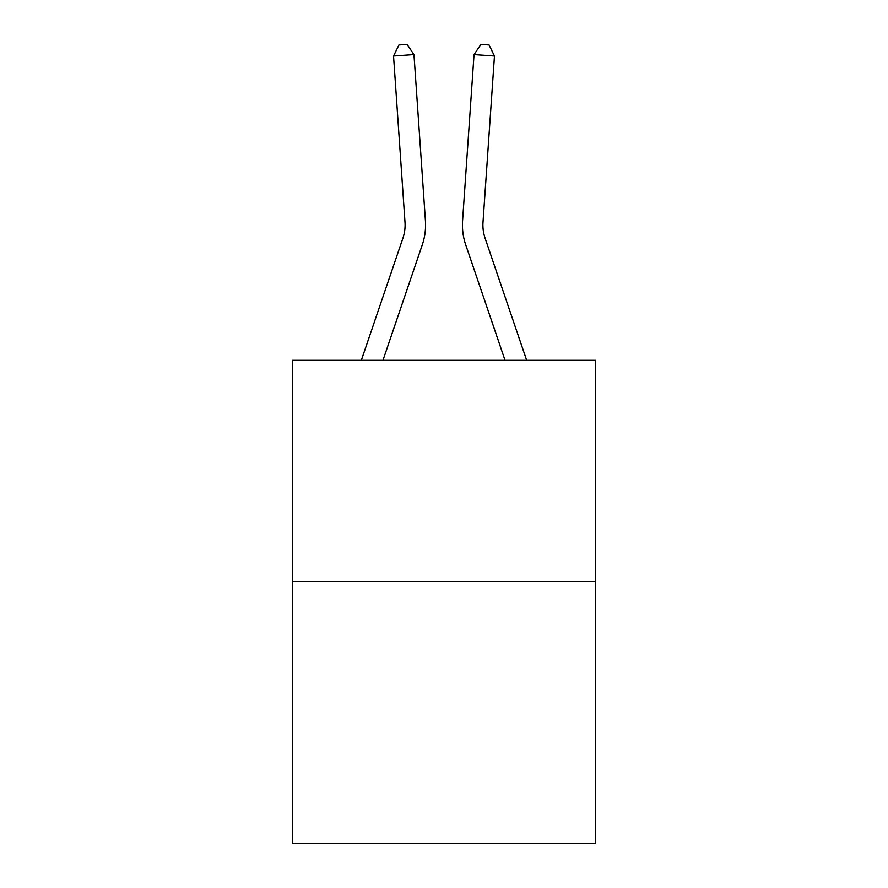 <?xml version="1.0" encoding="UTF-8"?>
<svg xmlns="http://www.w3.org/2000/svg" width="888" height="888" viewBox="0 0 888 888"><rect width="100%" height="100%" fill="white"/><g stroke="black" fill="none" stroke-linecap="round" stroke-linejoin="round"><path stroke-width="1.33" d="M595.537 581.485L595.537 360.317L292.463 360.317L292.463 843.6L595.537 843.6L595.537 581.485L292.463 581.485M361.327 360.317L402.908 238.206A40.959 40.959 0 0 0 404.995 222.189L393.539 56.011L413.963 54.601L425.43 220.779A61.439 61.439 0 0 1 422.288 244.799L382.961 360.317M526.673 360.317L485.092 238.206A40.959 40.959 0 0 1 483.005 222.189L494.461 56.011L474.037 54.601L462.57 220.779A61.439 61.439 0 0 0 465.712 244.799L505.039 360.317M485.092 238.206A40.959 40.959 0 0 1 483.005 222.189A40.959 40.959 0 0 0 485.092 238.206A40.959 40.959 0 0 1 483.005 222.189A40.959 40.959 0 0 0 485.092 238.206A40.959 40.959 0 0 1 483.005 222.189A40.959 40.959 0 0 0 485.092 238.206A40.959 40.959 0 0 1 483.005 222.189A40.959 40.959 0 0 0 485.092 238.206A40.959 40.959 0 0 1 483.005 222.189A40.959 40.959 0 0 0 485.092 238.206A40.959 40.959 0 0 1 483.005 222.189A40.959 40.959 0 0 0 485.092 238.206A40.959 40.959 0 0 1 483.005 222.189A40.959 40.959 0 0 0 485.092 238.206A40.959 40.959 0 0 1 483.005 222.189A40.959 40.959 0 0 0 485.092 238.206A40.959 40.959 0 0 1 483.005 222.189A40.959 40.959 0 0 0 485.092 238.206A40.959 40.959 0 0 1 483.005 222.189A40.959 40.959 0 0 0 485.092 238.206A40.959 40.959 0 0 1 483.005 222.189A40.959 40.959 0 0 0 485.092 238.206A40.959 40.959 0 0 1 483.005 222.189A40.959 40.959 0 0 0 485.092 238.206A40.959 40.959 0 0 1 483.005 222.189A40.959 40.959 0 0 0 485.092 238.206A40.959 40.959 0 0 1 483.005 222.189A40.959 40.959 0 0 0 485.092 238.206A40.959 40.959 0 0 1 483.005 222.189A40.959 40.959 0 0 0 485.092 238.206A40.959 40.959 0 0 1 483.005 222.189A40.959 40.959 0 0 0 485.092 238.206A40.959 40.959 0 0 1 483.005 222.189A40.959 40.959 0 0 0 485.092 238.206A40.959 40.959 0 0 1 483.005 222.189A40.959 40.959 0 0 0 485.092 238.206A40.959 40.959 0 0 1 483.005 222.189A40.959 40.959 0 0 0 485.092 238.206A40.959 40.959 0 0 1 483.005 222.189A40.959 40.959 0 0 0 485.092 238.206A40.959 40.959 0 0 1 483.005 222.189A40.959 40.959 0 0 0 485.092 238.206A40.959 40.959 0 0 1 483.005 222.189A40.959 40.959 0 0 0 485.092 238.206A40.959 40.959 0 0 1 483.005 222.189A40.959 40.959 0 0 0 485.092 238.206A40.959 40.959 0 0 1 483.005 222.189A40.959 40.959 0 0 0 485.092 238.206A40.959 40.959 0 0 1 483.005 222.189A40.959 40.959 0 0 0 485.092 238.206A40.959 40.959 0 0 1 483.005 222.189A40.959 40.959 0 0 0 485.092 238.206A40.959 40.959 0 0 1 483.005 222.189A40.959 40.959 0 0 0 485.092 238.206M474.037 54.601L462.57 220.779L474.037 54.601L462.57 220.779L474.037 54.601L462.57 220.779L474.037 54.601L462.57 220.779L474.037 54.601L462.57 220.779L474.037 54.601L462.57 220.779L474.037 54.601L462.57 220.779L474.037 54.601L462.57 220.779L474.037 54.601L462.57 220.779L474.037 54.601L462.57 220.779L474.037 54.601L462.57 220.779L474.037 54.601L462.57 220.779L474.037 54.601L462.57 220.779L474.037 54.601L462.57 220.779L474.037 54.601L462.57 220.779L474.037 54.601L462.57 220.779L474.037 54.601L462.57 220.779L474.037 54.601L462.57 220.779L474.037 54.601L462.57 220.779L474.037 54.601L462.57 220.779L474.037 54.601L462.57 220.779L474.037 54.601L462.57 220.779L474.037 54.601L462.57 220.779L474.037 54.601L462.57 220.779L474.037 54.601L462.57 220.779L474.037 54.601L462.57 220.779L474.037 54.601L462.57 220.779L474.037 54.601L480.896 44.4L489.066 44.966L494.461 56.011M402.908 238.206A40.959 40.959 0 0 0 404.995 222.189A40.959 40.959 0 0 1 402.908 238.206A40.959 40.959 0 0 0 404.995 222.189A40.959 40.959 0 0 1 402.908 238.206A40.959 40.959 0 0 0 404.995 222.189A40.959 40.959 0 0 1 402.908 238.206A40.959 40.959 0 0 0 404.995 222.189A40.959 40.959 0 0 1 402.908 238.206A40.959 40.959 0 0 0 404.995 222.189A40.959 40.959 0 0 1 402.908 238.206A40.959 40.959 0 0 0 404.995 222.189A40.959 40.959 0 0 1 402.908 238.206A40.959 40.959 0 0 0 404.995 222.189A40.959 40.959 0 0 1 402.908 238.206A40.959 40.959 0 0 0 404.995 222.189A40.959 40.959 0 0 1 402.908 238.206A40.959 40.959 0 0 0 404.995 222.189A40.959 40.959 0 0 1 402.908 238.206A40.959 40.959 0 0 0 404.995 222.189A40.959 40.959 0 0 1 402.908 238.206A40.959 40.959 0 0 0 404.995 222.189A40.959 40.959 0 0 1 402.908 238.206A40.959 40.959 0 0 0 404.995 222.189A40.959 40.959 0 0 1 402.908 238.206A40.959 40.959 0 0 0 404.995 222.189A40.959 40.959 0 0 1 402.908 238.206A40.959 40.959 0 0 0 404.995 222.189A40.959 40.959 0 0 1 402.908 238.206A40.959 40.959 0 0 0 404.995 222.189A40.959 40.959 0 0 1 402.908 238.206A40.959 40.959 0 0 0 404.995 222.189A40.959 40.959 0 0 1 402.908 238.206A40.959 40.959 0 0 0 404.995 222.189A40.959 40.959 0 0 1 402.908 238.206A40.959 40.959 0 0 0 404.995 222.189A40.959 40.959 0 0 1 402.908 238.206M393.539 56.011L398.934 44.966L407.104 44.4L413.963 54.601"/></g></svg>
